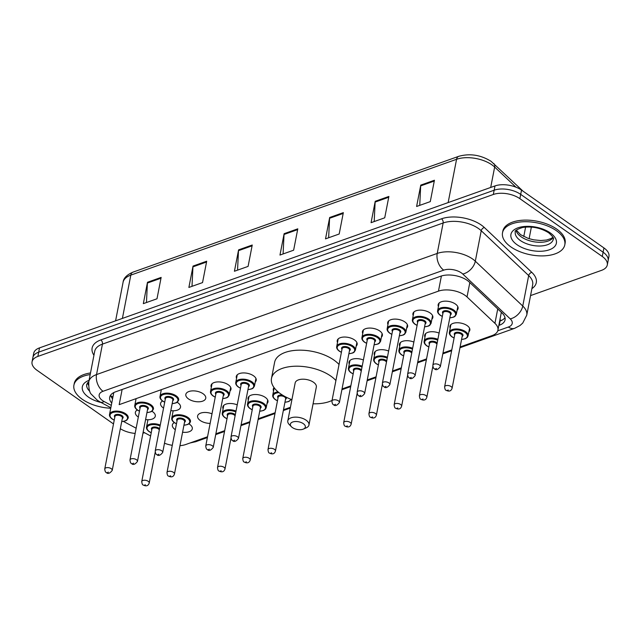 <?xml version="1.0" encoding="UTF-8"?>
<svg xmlns="http://www.w3.org/2000/svg" width="641" height="641" viewBox="0 0 641 641"><rect width="100%" height="100%" fill="white"/><g stroke="black" fill="none" stroke-linecap="round" stroke-linejoin="round"><path stroke-width="0.96" d="M248.331 399.952A10.152 5.216 11 0 1 248.051 398.045A10.152 5.216 11 0 1 254.789 394.527A10.152 5.216 11 0 1 265.302 397.396A10.152 5.216 11 0 1 267.978 401.923A10.152 5.216 11 0 1 267.009 403.582M210.144 423.397A10.152 5.216 11 0 1 200.264 420.52A10.152 5.216 11 0 1 197.588 415.993A10.152 5.216 11 0 1 212.003 413.822M188.935 423.869A10.152 5.216 11 0 1 189.608 424.31A10.152 5.216 11 0 1 192.284 428.837A10.152 5.216 11 0 1 182.581 432.218M175.322 429.686A10.152 5.216 11 0 1 175.033 429.494A10.152 5.216 11 0 1 172.357 424.959A10.152 5.216 11 0 1 174.288 422.603M450.19 328.176A10.152 5.216 11 0 1 449.918 326.277A10.152 5.216 11 0 1 456.656 322.752A10.152 5.216 11 0 1 467.169 325.62A10.152 5.216 11 0 1 469.845 330.147A10.152 5.216 11 0 1 468.875 331.806M151.933 411.25A10.152 5.216 11 0 1 152.614 411.69A10.152 5.216 11 0 1 155.29 416.217A10.152 5.216 11 0 1 145.587 419.599M138.32 417.067A10.152 5.216 11 0 1 138.039 416.866A10.152 5.216 11 0 1 135.363 412.339A10.152 5.216 11 0 1 137.294 409.984M177.172 402.276A10.152 5.216 11 0 1 177.845 402.716A10.152 5.216 11 0 1 180.522 407.243A10.152 5.216 11 0 1 170.818 410.625M163.559 408.093A10.152 5.216 11 0 1 163.271 407.9A10.152 5.216 11 0 1 160.595 403.373A10.152 5.216 11 0 1 162.526 401.01M203.077 393.742A10.152 5.216 11 0 1 205.753 398.269A10.152 5.216 11 0 1 199.014 401.795A10.152 5.216 11 0 1 188.502 398.926A10.152 5.216 11 0 1 185.826 394.399A10.152 5.216 11 0 1 192.564 390.874A10.152 5.216 11 0 1 203.077 393.742M211.338 387.332A10.152 5.216 11 0 1 211.057 385.425A10.152 5.216 11 0 1 217.796 381.908A10.152 5.216 11 0 1 228.308 384.776A10.152 5.216 11 0 1 230.984 389.303A10.152 5.216 11 0 1 230.015 390.962M236.569 378.358A10.152 5.216 11 0 1 236.289 376.459A10.152 5.216 11 0 1 243.027 372.934A10.152 5.216 11 0 1 253.54 375.802A10.152 5.216 11 0 1 256.216 380.329A10.152 5.216 11 0 1 255.246 381.988M387.965 324.53A10.152 5.216 11 0 1 387.685 322.623A10.152 5.216 11 0 1 394.423 319.106A10.152 5.216 11 0 1 404.936 321.974A10.152 5.216 11 0 1 407.612 326.501A10.152 5.216 11 0 1 406.65 328.16M413.197 315.556A10.152 5.216 11 0 1 412.924 313.657A10.152 5.216 11 0 1 419.655 310.132A10.152 5.216 11 0 1 430.175 313A10.152 5.216 11 0 1 432.851 317.527A10.152 5.216 11 0 1 431.882 319.186M362.734 333.496A10.152 5.216 11 0 1 362.453 331.597A10.152 5.216 11 0 1 369.192 328.072A10.152 5.216 11 0 1 379.704 330.94A10.152 5.216 11 0 1 382.381 335.475A10.152 5.216 11 0 1 381.411 337.134M337.503 342.47A10.152 5.216 11 0 1 337.222 340.571A10.152 5.216 11 0 1 343.961 337.046A10.152 5.216 11 0 1 354.473 339.914A10.152 5.216 11 0 1 357.149 344.441A10.152 5.216 11 0 1 356.18 346.1M438.428 306.582A10.152 5.216 11 0 1 438.156 304.683A10.152 5.216 11 0 1 444.894 301.158A10.152 5.216 11 0 1 455.406 304.026A10.152 5.216 11 0 1 458.083 308.553A10.152 5.216 11 0 1 457.113 310.22M460.11 346.957L492.12 335.58A19.03 9.775 -169 0 0 497.929 330.179A19.03 9.775 -169 0 0 494.932 323.328L467.025 296.951A19.03 9.775 -169 0 0 464.997 295.309A19.03 9.775 -169 0 0 438.46 291.134L119.186 404.647L122.135 389.48M497.929 330.179L501.214 312.912A19.03 12.692 -46.6 0 0 501.719 312.696M179.969 445.671A19.03 9.775 -169 0 0 185.706 444.525L207.54 436.761M215.873 433.797L224.687 430.664M241.104 424.831L249.918 421.698M258.251 418.733L275.149 412.724M283.482 409.759L290.429 407.291M342.038 388.943L350.851 385.81M367.269 379.969L376.083 376.836M392.5 371.003L401.314 367.862M417.74 362.029L426.545 358.896M442.971 353.055L451.785 349.922M164.489 443.187A19.03 9.775 -169 0 0 172.277 445.319M123.489 421.449L136.156 428.228M143.175 431.986L150.611 435.96M424.959 337.15A10.152 5.216 11 0 1 424.687 335.243A10.152 5.216 11 0 1 439.093 333.08M399.728 346.116A10.152 5.216 11 0 1 399.447 344.217A10.152 5.216 11 0 1 413.862 342.054M374.496 355.09A10.152 5.216 11 0 1 374.216 353.191A10.152 5.216 11 0 1 388.63 351.028M349.265 364.064A10.152 5.216 11 0 1 348.984 362.165A10.152 5.216 11 0 1 363.399 359.994M273.563 390.978A10.152 5.216 11 0 1 273.282 389.079A10.152 5.216 11 0 1 274.068 387.605M223.1 408.918A10.152 5.216 11 0 1 222.82 407.019A10.152 5.216 11 0 1 237.234 404.856M498.85 325.42L499.251 325.275A19.03 9.775 -169 0 0 505.06 319.875A19.03 9.775 -169 0 0 502.063 313.024L469.268 282.032A19.03 9.775 -169 0 0 467.241 280.389A19.03 9.775 -169 0 0 440.704 276.215L115.5 391.843A19.03 9.775 -169 0 0 109.699 397.244A19.03 9.775 -169 0 0 111.734 403.101M113.497 423.949L37.066 370.322A19.03 9.775 11 0 1 32.05 361.828A19.03 9.775 11 0 1 37.859 356.428L493.322 194.479A19.03 9.775 11 0 1 519.867 198.662L602.268 256.48A19.03 9.775 11 0 1 607.291 264.973A19.03 9.775 11 0 1 601.482 270.374L530.548 295.597M144.61 432.755A19.03 9.775 11 0 1 142.959 433.116M135.147 433.42A19.03 9.775 11 0 1 120.324 428.709M32.05 361.828L33.709 353.279A19.03 9.775 11 0 1 39.518 347.879L494.988 185.93A19.03 9.775 11 0 1 521.526 190.113L603.934 247.931L603.101 252.209A19.03 9.775 11 0 1 608.117 260.695A19.03 9.775 11 0 0 603.101 252.209L520.692 194.383L603.101 252.209L602.268 256.48M494.988 185.93L494.155 190.209A19.03 9.775 11 0 1 520.692 194.383A19.03 9.775 11 0 0 494.155 190.209L38.684 352.149L494.155 190.209L493.322 194.479M32.883 357.55A19.03 9.775 11 0 1 38.684 352.149A19.03 9.775 11 0 0 32.883 357.55M112.568 398.822A19.03 9.775 11 0 1 110.581 395.201M505.004 317.648A19.03 9.775 11 0 1 500.084 321.005L499.684 321.149M146.46 302.528L147.398 283.05A5.072 3.285 -109.6 0 1 147.486 282.272L143.336 303.642L156.997 298.786L161.147 277.409L147.486 282.272M192.004 286.335L192.941 266.856A5.072 3.285 -109.6 0 1 193.037 266.071L188.879 287.448L202.54 282.593L206.698 261.216L193.037 266.071M237.555 270.141L238.484 250.663A5.072 3.285 -109.6 0 1 238.58 249.878L234.422 271.255L248.091 266.4L252.242 245.022L238.58 249.878M419.743 205.368L420.672 185.882A5.072 3.285 -109.6 0 1 420.768 185.105L416.61 206.474L430.279 201.619L434.43 180.249L420.768 185.105M374.192 221.562L375.129 202.075A5.072 3.285 -109.6 0 1 375.217 201.298L371.067 222.675L384.728 217.812L388.887 196.442L375.217 201.298M328.649 237.755L329.578 218.269A5.072 3.285 -109.6 0 1 329.674 217.491L325.516 238.869L339.185 234.005L343.336 212.636L329.674 217.491M283.098 253.948L284.035 234.462A5.072 3.285 -109.6 0 1 284.123 233.685L279.973 255.062L293.634 250.198L297.793 228.829L284.123 233.685M603.934 247.931A19.03 9.775 11 0 1 608.95 256.424L607.291 264.973M510.885 246.905A31.721 16.289 11 0 1 502.52 232.755A31.721 16.289 11 0 1 523.569 221.746A31.721 16.289 11 0 1 556.428 230.712A31.721 16.289 11 0 1 564.793 244.862A31.721 16.289 11 0 1 543.736 255.871A31.721 16.289 11 0 1 510.885 246.905M502.52 232.755L502.832 231.153A31.721 16.289 11 0 1 523.881 220.143A31.721 16.289 11 0 1 556.741 229.109A31.721 16.289 11 0 1 565.106 243.26L564.793 244.862M292.392 427.555A7.612 3.91 11 0 1 291.423 426.746A7.612 3.91 11 0 1 293.322 421.81A7.612 3.91 11 0 1 303.321 423.669A7.612 3.91 11 0 1 303.401 429.077A7.612 3.91 11 0 1 292.392 427.555M291.423 426.746L289.259 424.55A10.785 5.537 11 0 1 287.793 420.881A10.785 5.537 11 0 1 294.948 417.139A10.785 5.537 11 0 1 306.118 420.192A10.785 5.537 11 0 1 308.962 424.999A10.785 5.537 11 0 1 306.222 427.843L303.401 429.077M308.962 424.999L316.334 387.06A10.785 5.537 -169 0 0 313.497 382.252A10.785 5.537 -169 0 0 302.32 379.2A10.785 5.537 -169 0 0 295.164 382.941L287.793 420.881M291.911 399.672A34.894 17.916 11 0 1 280.702 393.911A34.894 17.916 11 0 1 271.504 378.342A34.894 17.916 11 0 1 294.66 366.235A34.894 17.916 11 0 1 330.804 376.099A34.894 17.916 11 0 1 335.916 380.53M271.504 378.342L274.612 362.317A34.894 17.916 11 0 1 297.777 350.202A34.894 17.916 11 0 1 333.921 360.066A34.894 17.916 11 0 1 339.033 364.497M332.046 400.449A34.894 17.916 11 0 1 313.088 403.79M110.733 408.237A31.721 16.289 11 0 1 82.288 399.295A31.721 16.289 11 0 1 73.923 385.145A31.721 16.289 11 0 1 90.189 374.56M73.923 385.145L74.236 383.542A31.721 16.289 11 0 1 90.501 372.958M469.821 282.553L467.025 296.951M112.704 396.931A19.03 8.413 -61.9 0 0 112.912 397.035L110.749 395.769M501.631 320.356A19.03 12.323 -109.6 0 1 499.924 319.891M441.401 275.983L438.46 291.134M497.737 308.93L494.932 323.328M497.761 330.796L508.345 327.038A12.692 6.514 -169 0 0 510.22 318.865L462.77 274.028A12.692 6.514 -169 0 0 461.424 272.93A12.692 6.514 -169 0 0 443.724 270.149L103.041 391.282A12.692 6.514 -169 0 0 102.512 400.545A12.692 6.514 -169 0 0 104.138 401.538L111.294 405.368M103.041 391.282A12.692 8.213 70.4 0 1 96.535 374.568L437.218 253.435A25.376 13.028 11 0 1 472.609 259.004A25.376 13.028 11 0 1 475.31 261.199L481.231 230.736A25.376 13.028 -169 0 0 478.531 228.549A25.376 13.028 -169 0 0 443.139 222.98L102.448 344.113A25.376 13.028 -169 0 0 94.708 351.316L88.787 381.772A25.376 13.028 11 0 1 96.535 374.568L102.448 344.113A3.173 2.051 -109.6 0 0 100.821 339.938L441.513 218.805A3.173 2.051 -109.6 0 1 443.139 222.98L437.218 253.435A12.692 8.213 70.4 0 0 443.724 270.149M88.787 381.772C88.61 388.55 89.508 392.765 91.495 394.415L97.304 400.24L100.236 402.043A12.692 5.609 -61.9 0 0 104.138 401.538M441.513 218.805A28.549 14.663 11 0 1 481.327 225.071A28.549 14.663 11 0 1 484.364 227.531L531.814 272.377A28.549 14.663 11 0 1 531.902 288.634M93.947 355.242A28.549 14.663 11 0 1 100.821 339.938M519.867 198.662L521.526 190.113M37.859 356.428L39.518 347.879M462.77 274.028A12.692 8.461 -46.6 0 0 475.31 261.199L522.76 306.037L528.681 275.582L481.231 230.736A3.173 2.115 133.4 0 1 484.364 227.531M510.22 318.865A12.692 8.461 -46.6 0 0 522.76 306.037A25.376 13.028 11 0 1 526.75 315.172L532.671 284.708A25.376 13.028 -169 0 0 528.681 275.582A3.173 2.115 133.4 0 1 531.814 272.377M193.061 441.913A12.692 8.213 70.4 0 0 195.826 441.673L207.388 437.563M508.345 327.038A12.692 8.213 70.4 0 0 514.675 328.304L520.043 325.5L522.744 323.08L526.75 315.172M500.084 321.005L499.251 325.275M515.949 187.172L494.66 167.053A25.376 13.028 -169 0 0 491.951 164.865A25.376 13.028 -169 0 0 456.568 159.297A6.346 4.11 -109.6 0 1 458.732 156.324C469.893 153.231 480.662 154.89 491.038 161.292L523.08 191.202M493.786 163.511A6.346 4.231 -46.6 0 1 494.66 167.053L490.694 187.46M448.147 202.588L456.568 159.297L130.812 275.117A25.376 13.028 -169 0 0 123.072 282.32C123.489 278.21 126.79 274.821 132.983 272.145A6.346 4.11 70.4 0 0 130.812 275.117L122.399 318.409M525.612 227.05L523.769 236.553M284.035 234.462L297.632 229.63M329.578 218.269L343.183 213.437M375.129 202.075L388.726 197.244M420.672 185.882L434.278 181.05M238.484 250.663L252.089 245.824M192.941 266.856L206.538 262.017M147.398 283.05L160.995 278.21M520.396 240.543A19.334 9.927 11 0 1 515.3 231.914C514.394 230.904 516.838 229.422 522.623 227.467C532.102 226.113 540.796 227.9 548.704 232.811C552.846 236.521 554.361 238.676 553.255 239.293A19.334 9.927 11 0 1 540.427 246A19.334 9.927 11 0 1 520.396 240.543M517.039 244.718A23.14 11.883 11 0 1 518 227.819A23.14 11.883 11 0 1 550.266 232.899A23.14 11.883 11 0 1 549.313 249.798A23.14 11.883 11 0 1 517.039 244.718M553.071 237.659A19.334 9.927 11 0 1 521.125 236.801A19.334 9.927 11 0 1 516.085 230.472M89.828 391.339A19.334 9.927 11 0 1 86.703 384.304L88.787 381.796M101.086 402.5A23.14 11.883 11 0 1 88.442 397.108A23.14 11.883 11 0 1 89.067 380.329M88.498 385.169A19.334 9.927 11 0 1 87.488 382.861M439.125 303.025L437.635 310.685A9.519 4.888 11 0 1 443.949 307.384A9.519 4.888 11 0 1 453.804 310.068A9.519 4.888 11 0 1 456.32 314.314L455.054 316.301L453.78 317.079L449.798 317.912M449.822 317.8A8.878 4.559 -169 0 0 453.251 310.765A8.878 4.559 -169 0 0 440.864 308.818A8.878 4.559 -169 0 0 440.495 315.3A8.878 4.559 -169 0 0 442.346 316.35M442.907 313.457A4.439 2.284 11 0 1 444.405 310.773A4.439 2.284 11 0 1 450.062 311.895A4.439 2.284 11 0 1 450.383 314.915M440.327 366.66L450.503 314.29A3.806 1.955 -169 0 0 449.501 312.592A3.806 1.955 -169 0 0 445.559 311.518A3.806 1.955 -169 0 0 443.027 312.84L432.851 365.21A3.806 1.955 11 0 1 435.375 363.888A3.806 1.955 11 0 1 439.317 364.961A3.806 1.955 11 0 1 440.327 366.66C437.899 369.825 435.896 370.498 434.31 368.687C433.564 368.623 433.084 367.461 432.851 365.21M435.616 368.767L436.521 368.439L435.616 368.767M413.894 311.999L412.403 319.651A9.519 4.888 11 0 1 418.717 316.35A9.519 4.888 11 0 1 428.573 319.042A9.519 4.888 11 0 1 431.081 323.288L429.823 325.275L428.549 326.045L424.566 326.878M424.59 326.774A8.878 4.559 -169 0 0 428.012 319.739A8.878 4.559 -169 0 0 415.632 317.784A8.878 4.559 -169 0 0 415.264 324.274A8.878 4.559 -169 0 0 417.115 325.324M417.676 322.431A4.439 2.284 11 0 1 419.166 319.747A4.439 2.284 11 0 1 424.823 320.869A4.439 2.284 11 0 1 425.151 323.881M415.096 375.634L425.271 323.264A3.806 1.955 -169 0 0 424.27 321.566A3.806 1.955 -169 0 0 420.328 320.492A3.806 1.955 -169 0 0 417.796 321.814L407.62 374.176A3.806 1.955 11 0 1 410.144 372.854A3.806 1.955 11 0 1 414.086 373.935A3.806 1.955 11 0 1 415.096 375.634C412.668 378.791 410.665 379.472 409.078 377.661C408.333 377.597 407.852 376.435 407.62 374.176M410.384 377.741L411.29 377.413L410.384 377.741M388.654 320.965L387.172 328.625A9.519 4.888 11 0 1 393.486 325.324A9.519 4.888 11 0 1 403.341 328.016A9.519 4.888 11 0 1 405.849 332.254L404.591 334.249L403.317 335.019L399.335 335.852M399.359 335.748A8.878 4.559 -169 0 0 402.78 328.705A8.878 4.559 -169 0 0 390.393 326.758A8.878 4.559 -169 0 0 390.032 333.24A8.878 4.559 -169 0 0 391.883 334.298M392.444 331.405A4.439 2.284 11 0 1 393.935 328.713A4.439 2.284 11 0 1 399.591 329.843A4.439 2.284 11 0 1 399.92 332.855M389.856 384.6L400.04 332.238A3.806 1.955 -169 0 0 399.031 330.54A3.806 1.955 -169 0 0 395.088 329.466A3.806 1.955 -169 0 0 392.564 330.78L382.389 383.15A3.806 1.955 11 0 1 384.912 381.828A3.806 1.955 11 0 1 388.855 382.901A3.806 1.955 11 0 1 389.856 384.6C387.436 387.765 385.425 388.446 383.847 386.635C383.102 386.563 382.613 385.401 382.389 383.15M385.145 386.707L386.058 386.387L385.145 386.707M363.423 329.939L361.933 337.599A9.519 4.888 11 0 1 368.255 334.298A9.519 4.888 11 0 1 378.11 336.982A9.519 4.888 11 0 1 380.618 341.228L379.352 343.223L378.086 343.993L374.104 344.826M374.12 344.722A8.878 4.559 -169 0 0 377.549 337.679A8.878 4.559 -169 0 0 365.162 335.732A8.878 4.559 -169 0 0 364.793 342.214A8.878 4.559 -169 0 0 366.652 343.264M367.213 340.371A4.439 2.284 11 0 1 368.703 337.687A4.439 2.284 11 0 1 374.36 338.817A4.439 2.284 11 0 1 374.689 341.829M364.625 393.574L374.809 341.204A3.806 1.955 -169 0 0 373.799 339.506A3.806 1.955 -169 0 0 369.857 338.432A3.806 1.955 -169 0 0 367.333 339.754L357.157 392.124A3.806 1.955 11 0 1 359.681 390.802A3.806 1.955 11 0 1 363.623 391.875A3.806 1.955 11 0 1 364.625 393.574C362.197 396.739 360.194 397.412 358.615 395.609C357.87 395.537 357.382 394.375 357.157 392.124M359.913 395.681L360.827 395.361L359.913 395.681M338.192 338.913L336.701 346.565A9.519 4.888 11 0 1 343.015 343.264A9.519 4.888 11 0 1 352.879 345.956A9.519 4.888 11 0 1 355.386 350.202L354.12 352.189L352.846 352.967L348.872 353.792M348.888 353.688A8.878 4.559 -169 0 0 352.318 346.653A8.878 4.559 -169 0 0 339.93 344.706A8.878 4.559 -169 0 0 339.562 351.188A8.878 4.559 -169 0 0 341.421 352.238M341.982 349.345A4.439 2.284 11 0 1 343.472 346.661A4.439 2.284 11 0 1 349.129 347.783A4.439 2.284 11 0 1 349.449 350.795M339.393 402.548L349.569 350.178A3.806 1.955 -169 0 0 348.568 348.48A3.806 1.955 -169 0 0 344.626 347.406A3.806 1.955 -169 0 0 342.102 348.728L331.918 401.09A3.806 1.955 11 0 1 334.45 399.776A3.806 1.955 11 0 1 338.392 400.849A3.806 1.955 11 0 1 339.393 402.548C336.966 405.705 334.963 406.386 333.376 404.575C332.639 404.511 332.15 403.349 331.918 401.09M334.682 404.655L335.596 404.327L334.682 404.655M237.258 374.793L235.768 382.453A9.519 4.888 11 0 1 242.09 379.151A9.519 4.888 11 0 1 251.945 381.844A9.519 4.888 11 0 1 254.453 386.09L253.187 388.077L251.921 388.847L247.939 389.68M247.955 389.576A8.878 4.559 -169 0 0 251.384 382.541A8.878 4.559 -169 0 0 238.997 380.586A8.878 4.559 -169 0 0 238.628 387.076A8.878 4.559 -169 0 0 240.487 388.125M241.048 385.233A4.439 2.284 11 0 1 242.538 382.549A4.439 2.284 11 0 1 248.195 383.671A4.439 2.284 11 0 1 248.524 386.683M238.46 438.428L248.644 386.066A3.806 1.955 -169 0 0 247.634 384.368A3.806 1.955 -169 0 0 243.692 383.294A3.806 1.955 -169 0 0 241.168 384.616L230.992 436.978A3.806 1.955 11 0 1 233.516 435.656A3.806 1.955 11 0 1 237.458 436.737A3.806 1.955 11 0 1 238.46 438.428C236.032 441.593 234.029 442.274 232.451 440.463C231.705 440.399 231.217 439.237 230.992 436.978M233.749 440.535L234.662 440.215L233.749 440.535M212.027 383.767L210.536 391.427A9.519 4.888 11 0 1 216.85 388.125A9.519 4.888 11 0 1 226.714 390.81A9.519 4.888 11 0 1 229.222 395.056L227.956 397.051L226.69 397.821L222.707 398.654M222.723 398.55A8.878 4.559 -169 0 0 226.153 391.507A8.878 4.559 -169 0 0 213.765 389.56A8.878 4.559 -169 0 0 213.397 396.042A8.878 4.559 -169 0 0 215.256 397.091M215.817 394.207A4.439 2.284 11 0 1 217.307 391.515A4.439 2.284 11 0 1 222.964 392.645A4.439 2.284 11 0 1 223.284 395.657M213.229 447.402L223.405 395.04A3.806 1.955 -169 0 0 222.403 393.342A3.806 1.955 -169 0 0 218.461 392.26A3.806 1.955 -169 0 0 215.937 393.582L205.753 445.952A3.806 1.955 11 0 1 208.285 444.63A3.806 1.955 11 0 1 212.227 445.703A3.806 1.955 11 0 1 213.229 447.402C210.801 450.567 208.798 451.24 207.211 449.437C206.474 449.365 205.985 448.203 205.753 445.952M208.517 449.509L209.431 449.189L208.517 449.509M161.324 389.672L160.002 396.467A9.519 4.888 11 0 1 166.315 393.157A9.519 4.888 11 0 1 176.171 395.85A9.519 4.888 11 0 1 178.687 400.096L177.421 402.083L176.147 402.86L172.165 403.694M172.189 403.582A8.878 4.559 -169 0 0 175.618 396.547A8.878 4.559 -169 0 0 163.231 394.6A8.878 4.559 -169 0 0 162.862 401.082A8.878 4.559 -169 0 0 164.713 402.131M165.282 399.239A4.439 2.284 11 0 1 166.772 396.555A4.439 2.284 11 0 1 172.429 397.676A4.439 2.284 11 0 1 172.75 400.689M162.694 452.442L172.87 400.072A3.806 1.955 -169 0 0 171.868 398.373A3.806 1.955 -169 0 0 167.926 397.3A3.806 1.955 -169 0 0 165.402 398.622L155.218 450.984A3.806 1.955 11 0 1 157.742 449.67A3.806 1.955 11 0 1 161.692 450.743A3.806 1.955 11 0 1 162.694 452.442C160.266 455.599 158.263 456.28 156.676 454.469C155.931 454.405 155.451 453.243 155.218 450.984M157.982 454.549L158.888 454.221L157.982 454.549M136.092 398.638L134.77 405.433A9.519 4.888 11 0 1 141.084 402.131A9.519 4.888 11 0 1 150.939 404.824A9.519 4.888 11 0 1 153.447 409.062L152.189 411.057L150.915 411.826L146.933 412.66M146.957 412.556A8.878 4.559 -169 0 0 150.379 405.521A8.878 4.559 -169 0 0 137.999 403.566A8.878 4.559 -169 0 0 137.631 410.048A8.878 4.559 -169 0 0 139.482 411.105M140.042 408.213A4.439 2.284 11 0 1 141.533 405.529A4.439 2.284 11 0 1 147.198 406.65A4.439 2.284 11 0 1 147.518 409.663M137.462 461.408L147.638 409.046A3.806 1.955 -169 0 0 146.637 407.347A3.806 1.955 -169 0 0 142.695 406.274A3.806 1.955 -169 0 0 140.163 407.596L129.987 459.958A3.806 1.955 11 0 1 132.511 458.635A3.806 1.955 11 0 1 136.453 459.717A3.806 1.955 11 0 1 137.462 461.408C135.035 464.573 133.032 465.254 131.445 463.443C130.7 463.379 130.219 462.217 129.987 459.958M132.751 463.515L133.657 463.195L132.751 463.515M113.778 392.58L109.539 414.407A9.519 4.888 11 0 1 115.853 411.105A9.519 4.888 11 0 1 125.708 413.79A9.519 4.888 11 0 1 128.216 418.036L126.958 420.031L125.684 420.8L121.702 421.634M121.726 421.53A8.878 4.559 -169 0 0 125.147 414.487A8.878 4.559 -169 0 0 112.76 412.54A8.878 4.559 -169 0 0 112.399 419.022A8.878 4.559 -169 0 0 114.25 420.071M114.811 417.179A4.439 2.284 11 0 1 116.301 414.495A4.439 2.284 11 0 1 121.958 415.624A4.439 2.284 11 0 1 122.287 418.637M112.223 470.382L122.407 418.02A3.806 1.955 -169 0 0 121.405 416.321A3.806 1.955 -169 0 0 117.455 415.24A3.806 1.955 -169 0 0 114.931 416.562L104.755 468.932A3.806 1.955 11 0 1 107.279 467.61A3.806 1.955 11 0 1 111.222 468.683A3.806 1.955 11 0 1 112.223 470.382C109.803 473.547 107.792 474.22 106.214 472.417C105.469 472.345 104.98 471.183 104.755 468.932M107.512 472.489L108.425 472.169L107.512 472.489M454.092 338.047L451.993 336.878C449.942 335.315 449.069 333.785 449.397 332.27A9.519 4.888 11 0 1 455.711 328.969A9.519 4.888 11 0 1 465.566 331.661A9.519 4.888 11 0 1 468.082 335.908L469.565 328.248M461.584 339.393A8.878 4.559 -169 0 0 465.013 332.358A8.878 4.559 -169 0 0 452.626 330.411A8.878 4.559 -169 0 0 452.258 336.894A8.878 4.559 -169 0 0 454.108 337.943M454.669 335.051A4.439 2.284 11 0 1 456.168 332.367A4.439 2.284 11 0 1 461.824 333.488A4.439 2.284 11 0 1 462.145 336.501M462.265 335.884A3.806 1.955 -169 0 0 461.264 334.185A3.806 1.955 -169 0 0 457.321 333.112A3.806 1.955 -169 0 0 454.79 334.434L444.614 386.795A3.806 1.955 11 0 1 447.138 385.473A3.806 1.955 11 0 1 451.08 386.555A3.806 1.955 11 0 1 452.089 388.254L462.265 335.884M448.283 390.032L447.378 390.361L448.283 390.032M428.861 347.021L426.762 345.852C424.703 344.289 423.837 342.759 424.166 341.244A9.519 4.888 11 0 1 437.891 339.305M437.715 340.187A8.878 4.559 -169 0 0 426.505 339.762A8.878 4.559 -169 0 0 427.026 345.86A8.878 4.559 -169 0 0 428.877 346.917M429.438 344.025A4.439 2.284 11 0 1 430.928 341.332A4.439 2.284 11 0 1 436.585 342.462A4.439 2.284 11 0 1 437.178 342.959M436.938 344.169A3.806 1.955 -169 0 0 436.032 343.159A3.806 1.955 -169 0 0 432.09 342.086A3.806 1.955 -169 0 0 429.558 343.4L419.382 395.769A3.806 1.955 11 0 1 421.906 394.447A3.806 1.955 11 0 1 425.848 395.521A3.806 1.955 11 0 1 426.858 397.22L432.843 366.42M423.052 399.006L422.147 399.327L423.052 399.006M403.622 355.995L401.53 354.818C399.471 353.263 398.606 351.725 398.934 350.218A9.519 4.888 11 0 1 412.652 348.271M412.483 349.153A8.878 4.559 -169 0 0 401.274 348.736A8.878 4.559 -169 0 0 401.795 354.834A8.878 4.559 -169 0 0 403.646 355.883M404.207 352.991A4.439 2.284 11 0 1 405.697 350.306A4.439 2.284 11 0 1 411.354 351.436A4.439 2.284 11 0 1 411.947 351.933M411.706 353.143A3.806 1.955 -169 0 0 410.793 352.133A3.806 1.955 -169 0 0 406.851 351.052A3.806 1.955 -169 0 0 404.327 352.374L394.151 404.743A3.806 1.955 11 0 1 396.675 403.421A3.806 1.955 11 0 1 400.617 404.495A3.806 1.955 11 0 1 401.619 406.194L407.612 375.394M397.821 407.98L396.907 408.301L397.821 407.98M378.39 364.961L376.299 363.792C374.24 362.229 373.374 360.699 373.695 359.192A9.519 4.888 11 0 1 387.42 357.245M387.252 358.127A8.878 4.559 -169 0 0 376.043 357.71A8.878 4.559 -169 0 0 376.555 363.808A8.878 4.559 -169 0 0 378.414 364.857M378.975 361.965A4.439 2.284 11 0 1 380.466 359.281A4.439 2.284 11 0 1 386.122 360.402A4.439 2.284 11 0 1 386.707 360.899M386.475 362.109A3.806 1.955 -169 0 0 385.562 361.099A3.806 1.955 -169 0 0 381.619 360.026A3.806 1.955 -169 0 0 379.095 361.348L368.92 413.709A3.806 1.955 11 0 1 371.443 412.395A3.806 1.955 11 0 1 375.386 413.469A3.806 1.955 11 0 1 376.387 415.168L382.373 384.368M372.589 416.946L371.676 417.275L372.589 416.946M353.159 373.935L351.068 372.766C349.008 371.203 348.143 369.673 348.464 368.158A9.519 4.888 11 0 1 362.189 366.219M362.021 367.101A8.878 4.559 -169 0 0 350.811 366.684A8.878 4.559 -169 0 0 351.324 372.782A8.878 4.559 -169 0 0 353.183 373.831M353.744 370.939A4.439 2.284 11 0 1 355.234 368.255A4.439 2.284 11 0 1 360.891 369.376A4.439 2.284 11 0 1 361.476 369.873M361.244 371.083A3.806 1.955 -169 0 0 360.33 370.073A3.806 1.955 -169 0 0 356.388 369A3.806 1.955 -169 0 0 353.864 370.322L343.68 422.683A3.806 1.955 11 0 1 346.212 421.361A3.806 1.955 11 0 1 350.154 422.443A3.806 1.955 11 0 1 351.156 424.134L357.141 393.342M347.358 425.92L346.444 426.241L347.358 425.92M277.457 400.849L275.366 399.68C273.306 398.117 272.441 396.587 272.77 395.072A9.519 4.888 11 0 1 278.042 391.851M279.019 392.653A8.878 4.559 -169 0 0 275.63 399.696A8.878 4.559 -169 0 0 277.481 400.745M286.038 397.1A4.439 2.284 11 0 1 285.517 399.303M285.638 398.686A3.806 1.955 -169 0 0 284.636 396.987A3.806 1.955 -169 0 0 280.686 395.914A3.806 1.955 -169 0 0 278.162 397.236L267.986 449.597A3.806 1.955 11 0 1 270.51 448.275A3.806 1.955 11 0 1 274.452 449.357A3.806 1.955 11 0 1 275.454 451.056L285.638 398.686M271.656 452.834L270.742 453.163L271.656 452.834M278.042 397.853A4.439 2.284 11 0 1 278.514 395.537A4.439 2.284 11 0 1 282.745 395.249M284.957 402.195A8.878 4.559 -169 0 0 290.702 399.207M252.225 409.823L250.134 408.646C248.075 407.091 247.21 405.561 247.53 404.046A9.519 4.888 11 0 1 253.852 400.745A9.519 4.888 11 0 1 263.707 403.437A9.519 4.888 11 0 1 266.215 407.676L267.706 400.016M259.717 411.169A8.878 4.559 -169 0 0 263.147 404.126A8.878 4.559 -169 0 0 250.759 402.179A8.878 4.559 -169 0 0 250.391 408.662A8.878 4.559 -169 0 0 252.25 409.719M252.81 406.827A4.439 2.284 11 0 1 254.301 404.134A4.439 2.284 11 0 1 259.958 405.264A4.439 2.284 11 0 1 260.286 408.277M260.406 407.66A3.806 1.955 -169 0 0 259.397 405.961A3.806 1.955 -169 0 0 255.455 404.888A3.806 1.955 -169 0 0 252.931 406.202L242.755 458.571A3.806 1.955 11 0 1 245.279 457.249A3.806 1.955 11 0 1 249.221 458.323A3.806 1.955 11 0 1 250.222 460.022L260.406 407.66M246.424 461.808L245.511 462.129L246.424 461.808M226.994 418.789L224.903 417.62C222.844 416.065 221.978 414.527 222.299 413.02A9.519 4.888 11 0 1 236.024 411.073M235.856 411.955A8.878 4.559 -169 0 0 224.646 411.538A8.878 4.559 -169 0 0 225.159 417.636A8.878 4.559 -169 0 0 227.018 418.685M227.579 415.793A4.439 2.284 11 0 1 229.069 413.108A4.439 2.284 11 0 1 234.726 414.238A4.439 2.284 11 0 1 235.311 414.735M235.079 415.945A3.806 1.955 -169 0 0 234.165 414.927A3.806 1.955 -169 0 0 230.223 413.854A3.806 1.955 -169 0 0 227.699 415.176L217.515 467.545A3.806 1.955 11 0 1 220.047 466.223A3.806 1.955 11 0 1 223.989 467.297A3.806 1.955 11 0 1 224.991 468.996L230.976 438.196M221.193 470.782L220.28 471.103L221.193 470.782M176.459 423.829L174.36 422.659C172.309 421.097 171.435 419.567 171.764 418.052A9.519 4.888 11 0 1 178.078 414.751A9.519 4.888 11 0 1 187.933 417.443A9.519 4.888 11 0 1 190.449 421.69L189.728 423.14L187.893 424.454L183.927 425.279M183.951 425.175A8.878 4.559 -169 0 0 187.38 418.14A8.878 4.559 -169 0 0 174.993 416.185A8.878 4.559 -169 0 0 174.624 422.675A8.878 4.559 -169 0 0 176.475 423.725M177.036 420.833A4.439 2.284 11 0 1 178.535 418.148A4.439 2.284 11 0 1 184.191 419.27A4.439 2.284 11 0 1 184.512 422.283M184.632 421.666A3.806 1.955 -169 0 0 183.63 419.967A3.806 1.955 -169 0 0 179.688 418.893A3.806 1.955 -169 0 0 177.164 420.216L166.981 472.577A3.806 1.955 11 0 1 169.504 471.255A3.806 1.955 11 0 1 173.455 472.337A3.806 1.955 11 0 1 174.456 474.028L184.632 421.666M170.65 475.814L169.745 476.143L170.65 475.814M151.228 432.803L149.129 431.625C147.069 430.071 146.204 428.533 146.533 427.026A9.519 4.888 11 0 1 160.258 425.079M160.082 425.961A8.878 4.559 -169 0 0 148.872 425.544A8.878 4.559 -169 0 0 149.393 431.641A8.878 4.559 -169 0 0 151.244 432.699M151.805 429.807A4.439 2.284 11 0 1 153.295 427.114A4.439 2.284 11 0 1 158.96 428.244A4.439 2.284 11 0 1 159.545 428.741M159.305 429.951A3.806 1.955 -169 0 0 158.399 428.941A3.806 1.955 -169 0 0 154.457 427.859A3.806 1.955 -169 0 0 151.925 429.182L141.749 481.551A3.806 1.955 11 0 1 144.273 480.229A3.806 1.955 11 0 1 148.215 481.303A3.806 1.955 11 0 1 149.225 483.002L155.21 452.201M145.419 484.788L144.513 485.109L145.419 484.788M189.984 443.003L195.826 441.673M215.721 434.598L224.534 431.465M240.952 425.624L249.766 422.491M258.099 419.526L274.997 413.517M283.33 410.56L290.277 408.085M341.885 389.736L350.699 386.603M367.117 380.77L375.93 377.637M392.348 371.796L401.162 368.663M417.579 362.822L426.393 359.689M442.811 353.856L451.625 350.723M459.958 347.759L514.675 328.304M100.236 402.043L110.837 407.716M132.983 272.145L458.732 156.324M123.072 282.32L115.588 320.829M531.373 227.058L529.113 238.692M516.374 230.183L520.572 234.654L528.208 238.404L533.624 239.822L540.74 240.527L546.541 240.03L551.076 238.54L552.911 237.282M87.777 382.573L88.53 383.815M442.33 316.454L440.231 315.284C438.18 313.729 437.306 312.191 437.635 310.685M456.32 314.314L457.802 306.654M417.099 325.428L414.999 324.258C412.94 322.695 412.075 321.165 412.403 319.651M431.081 323.288L432.571 315.628M391.859 334.402L389.768 333.224C387.709 331.669 386.844 330.139 387.172 328.625M405.849 332.254L407.339 324.594M366.628 343.368L364.537 342.198C362.477 340.643 361.612 339.105 361.933 337.599M380.618 341.228L382.108 333.568M341.397 352.342L339.305 351.172C337.246 349.609 336.381 348.079 336.701 346.565M355.386 350.202L356.877 342.542M240.463 388.23L238.372 387.06C236.313 385.497 235.447 383.967 235.768 382.453M254.453 386.09L255.943 378.43M215.232 397.204L213.141 396.026C211.081 394.471 210.216 392.933 210.536 391.427M229.222 395.056L230.712 387.396M164.697 402.236L162.598 401.066C160.546 399.503 159.673 397.973 160.002 396.467M139.466 411.21L137.366 410.04C135.307 408.477 134.442 406.947 134.77 405.433M114.226 420.184L112.135 419.006C110.076 417.451 109.21 415.913 109.539 414.407M444.614 386.795C444.846 389.055 445.327 390.217 446.072 390.281C449.149 391.795 451.152 391.114 452.089 388.254M449.397 332.27L450.887 324.618M461.56 339.498L465.526 338.68L467.361 337.358L468.082 335.908M419.382 395.769C419.615 398.021 420.095 399.183 420.841 399.255C423.909 400.769 425.92 400.088 426.858 397.22M424.166 341.244L425.656 333.584M394.151 404.743C394.375 406.995 394.864 408.157 395.609 408.229C398.678 409.735 400.681 409.062 401.619 406.194M398.934 350.218L400.417 342.558M368.92 413.709C369.144 415.969 369.633 417.131 370.378 417.195C373.447 418.709 375.45 418.036 376.387 415.168M373.695 359.192L375.185 351.532M343.68 422.683C343.913 424.943 344.401 426.105 345.138 426.169C348.215 427.683 350.218 427.002 351.156 424.134M348.464 368.158L349.954 360.498M267.986 449.597C268.21 451.857 268.699 453.019 269.444 453.083C272.513 454.597 274.516 453.916 275.454 451.056M272.77 395.072L274.188 387.773M284.933 402.3L288.899 401.482L291.222 399.407M242.755 458.571C242.979 460.823 243.468 461.985 244.213 462.057C247.282 463.571 249.285 462.89 250.222 460.022M247.53 404.046L249.02 396.386M259.701 411.274L263.659 410.448L265.502 409.134L266.215 407.676M217.515 467.545C217.748 469.797 218.236 470.959 218.974 471.031C222.05 472.537 224.054 471.864 224.991 468.996M222.299 413.02L223.789 405.36M166.981 472.577C167.213 474.837 167.694 475.999 168.439 476.063C171.516 477.577 173.519 476.896 174.456 474.028M171.764 418.052L173.174 410.777M141.749 481.551C141.981 483.803 142.462 484.965 143.207 485.037C146.276 486.551 148.287 485.87 149.225 483.002M146.533 427.026L147.943 419.751"/></g></svg>
